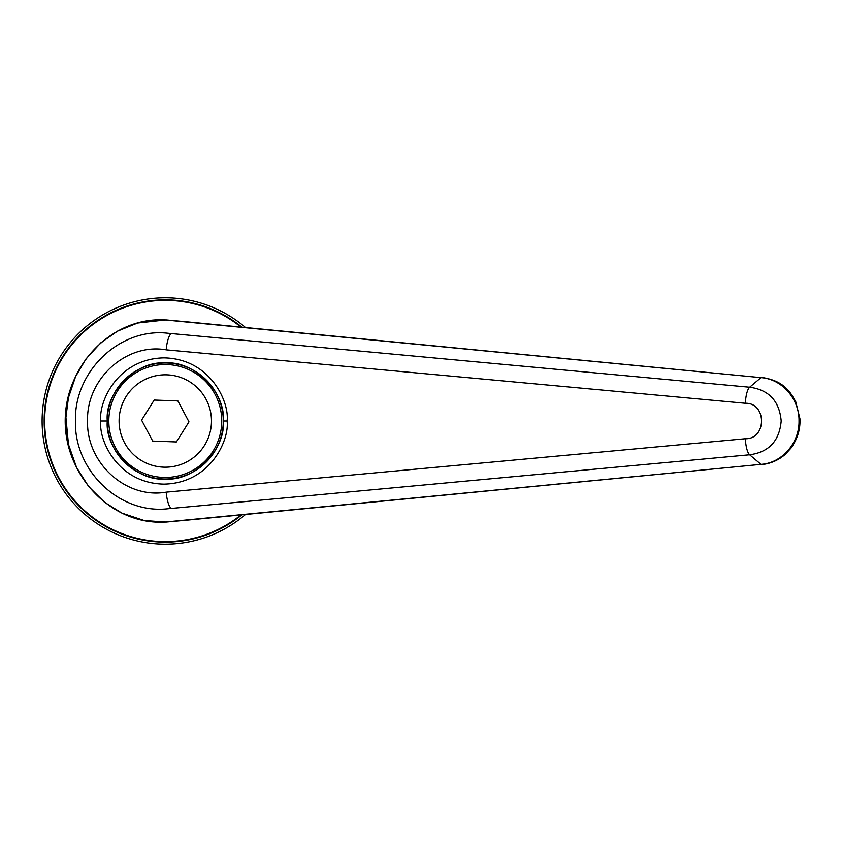 <?xml version="1.0" encoding="UTF-8"?>
<svg xmlns="http://www.w3.org/2000/svg" width="842" height="842" viewBox="0 0 842 842"><rect width="100%" height="100%" fill="white"/><g stroke="black" fill="none" stroke-linecap="round" stroke-linejoin="round"><path stroke-width="1.26" d="M245.411 514.557A123.185 123.185 0 0 1 42.1 421A123.185 123.185 0 0 1 245.411 327.443M241.801 514.904A121.132 121.132 0 0 1 44.152 421A121.132 121.132 0 0 1 241.801 327.096M75.317 464.858A100.082 100.082 0 0 1 75.317 377.142M108.86 418.948A56.456 56.456 0 0 1 167.337 364.575A56.456 56.456 0 0 1 221.709 423.052A56.456 56.456 0 0 1 163.232 477.425A56.456 56.456 0 0 1 108.86 418.948A56.456 56.456 0 0 1 167.337 364.575A56.456 56.456 0 0 1 221.709 423.052M223.288 421C225.877 392.309 193.976 360.408 165.285 362.997C136.593 360.408 104.692 392.309 107.281 421C104.692 449.691 136.593 481.592 165.285 479.003A58.003 58.003 0 0 1 107.281 421A58.003 58.003 0 0 1 165.285 362.997A58.003 58.003 0 0 1 223.288 421A58.003 58.003 0 0 1 165.285 479.003C193.976 481.592 225.877 449.691 223.288 421L227.087 421C229.624 439.471 210.679 483.266 163.958 484.129C117.227 483.266 98.282 439.471 100.819 421C98.282 402.529 117.227 358.734 163.958 357.871C210.679 358.734 229.624 402.529 227.087 421M745.265 438.735C766.946 439.398 766.904 402.571 745.265 403.265L166.179 349.84C126.195 342.715 86.316 378.921 87.557 420.905C86.231 462.963 125.995 499.232 166.179 492.16L745.265 438.735C745.917 447.123 747.37 452.47 749.601 454.775L167.737 508.768C119.301 514.325 74.022 470.425 75.443 420.905C74.096 371.48 119.48 327.612 167.737 333.232L749.612 387.225L760.989 377.648L165.474 319.981C112.439 316.382 64.655 365.512 65.886 420.989C64.634 476.488 112.502 525.65 165.474 522.019L760.989 464.363L749.612 454.775C768.914 452.217 779.439 440.945 781.187 420.968C779.408 401.034 768.883 389.783 749.601 387.225L749.601 387.225C747.37 389.53 745.917 394.877 745.265 403.265M187.661 519.998A10.262 3.494 84.5 0 0 188.145 520.051L760.989 464.352C781.881 463.142 799.468 442.987 799.016 421.021C799.468 398.971 781.902 378.889 760.989 377.648L188.145 321.949A10.262 3.494 95.5 0 0 187.661 322.002M188.145 520.051L165.948 522.093L144.203 520.524L121.922 513.115L104.492 502.221L88.663 486.55L76.59 467.542L68.465 444.418L65.918 417.453L68.423 397.74L75.591 376.563L86.042 358.86L100.829 342.789L117.575 331.127L137.572 323.023L165.948 319.907A10.262 3.494 92.8 0 0 165.474 319.981M177.873 400.918L154.191 400.055L141.593 420.137L152.686 441.082L176.378 441.945L188.976 421.863L177.873 400.918M240.875 514.999A120.616 120.616 0 0 1 44.668 421A120.616 120.616 0 0 1 240.875 327.001M211.447 422.684A46.194 46.194 0 0 0 166.969 374.837A46.194 46.194 0 0 0 119.122 419.316A46.194 46.194 0 0 0 163.601 467.163A46.194 46.194 0 0 0 211.447 422.684M107.281 421L100.819 421M171.4 508.431A16.43 4.231 -95.4 0 1 166.179 492.16M171.4 333.569A16.43 4.231 95.4 0 0 166.179 349.84M188.145 321.949L165.948 319.907M761.821 464.563C770.746 463.637 778.587 460.195 785.333 454.27L790.954 448.154C797.532 438.935 800.51 429.083 799.9 418.6L795.774 401.876C791.975 394.835 788.817 390.414 786.312 388.636C781.187 382.899 773.019 379.174 761.821 377.437"/></g></svg>
